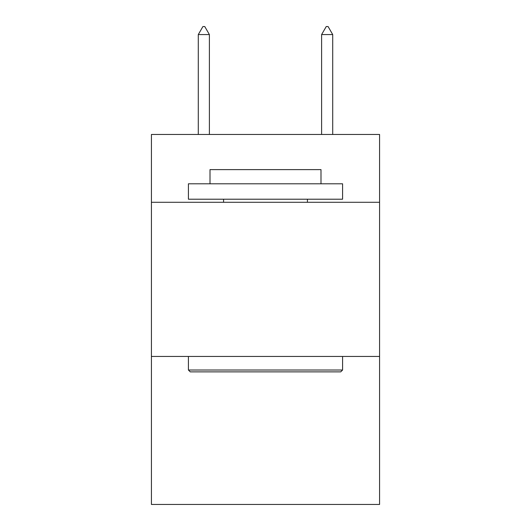 <?xml version="1.0" encoding="UTF-8"?>
<svg xmlns="http://www.w3.org/2000/svg" width="531" height="531" viewBox="0 0 531 531"><rect width="100%" height="100%" fill="white"/><g stroke="black" fill="none" stroke-linecap="round" stroke-linejoin="round"><path stroke-width="0.8" d="M379.579 202.291L379.579 134.462L151.421 134.462L151.421 202.291L379.579 202.291L379.579 504.45L151.421 504.45L151.421 202.291M379.579 356.454L151.421 356.454M190.271 371.873L188.419 370.021L342.581 370.021L340.729 371.873L190.271 371.873M342.581 183.792L342.581 199.211L188.419 199.211L188.419 183.792L342.581 183.792M210.004 183.792L210.004 169.615L320.996 169.615L320.996 183.792M342.581 356.454L342.581 370.021M188.419 356.454L188.419 370.021M307.429 199.211L307.429 202.291M223.571 199.211L223.571 202.291M209.387 34.568L204.76 26.55L202.908 26.55L198.289 34.568L209.387 34.568L209.387 134.462M198.289 34.568L198.289 134.462M326.24 26.55L328.092 26.55L332.711 34.568L321.613 34.568L326.24 26.55M332.711 134.462L332.711 34.568M321.613 134.462L321.613 34.568"/></g></svg>
